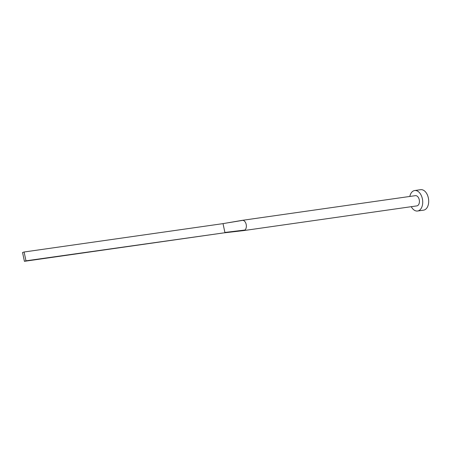 <?xml version="1.0" encoding="UTF-8"?>
<svg xmlns="http://www.w3.org/2000/svg" width="451" height="451" viewBox="0 0 451 451"><rect width="100%" height="100%" fill="white"/><g stroke="black" fill="none" stroke-linecap="round" stroke-linejoin="round"><path stroke-width="0.68" d="M24.41 261.315L25.972 260.819L24.112 251.996L22.55 252.492L24.41 261.315L223.324 232.947L243.737 230.579A5.17 3.253 -98.1 0 0 243.799 230.574L416.854 205.893A5.17 3.253 -98.1 0 0 417.186 205.819A5.17 3.253 -98.1 0 0 419.306 200.047A5.17 3.253 -98.1 0 0 415.394 195.655L242.339 220.33A5.17 3.253 -98.1 0 0 242.272 220.342L223.031 223.628L224.891 232.451L244.949 230.027A5.17 3.253 -98.1 0 0 246.195 224.463A5.17 3.253 -98.1 0 0 242.909 220.33A5.17 3.253 -98.1 0 0 242.339 220.33M243.799 230.574A5.17 3.253 -98.1 0 0 244.132 230.495A5.17 3.253 -98.1 0 0 244.949 230.027M411.273 206.688A10.339 6.506 -98.1 0 0 417.587 211.012A10.339 6.506 -98.1 0 0 418.252 210.859A10.339 6.506 -98.1 0 0 422.48 199.319A10.339 6.506 -98.1 0 0 414.666 190.536A10.339 6.506 -98.1 0 0 414.001 190.688A10.339 6.506 -98.1 0 0 409.812 196.45M417.587 211.012L423.551 210.16A10.339 6.506 -98.1 0 0 424.216 210.008A10.339 6.506 -98.1 0 0 428.45 198.468A10.339 6.506 -98.1 0 0 420.631 189.685L414.666 190.536M242.909 220.33L229.102 222.619M223.324 232.947L25.972 260.819M24.112 251.996L223.031 223.628"/></g></svg>
